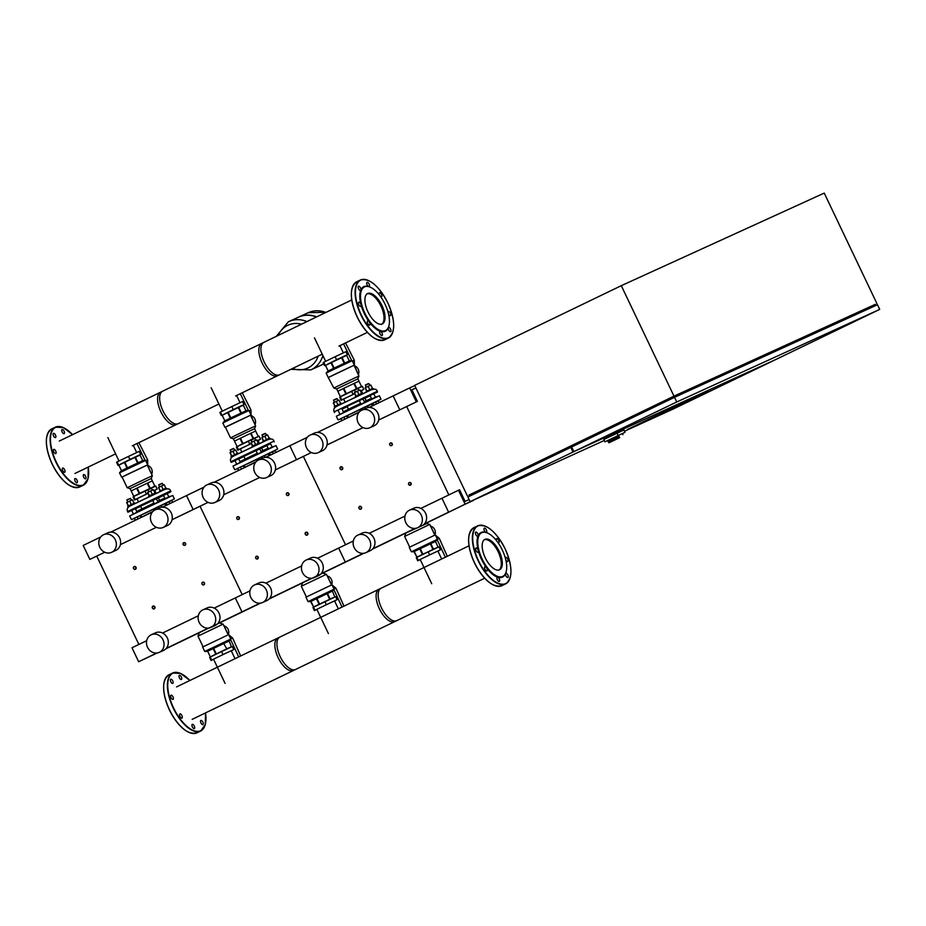 <?xml version="1.0" encoding="UTF-8"?>
<svg xmlns="http://www.w3.org/2000/svg" width="926" height="926" viewBox="0 0 926 926"><rect width="100%" height="100%" fill="white"/><g stroke="black" fill="none" stroke-linecap="round" stroke-linejoin="round"><path stroke-width="1.39" d="M667.715 410.6L672.889 408.1L667.715 410.6M665.053 411.815L664.498 410.646L669.66 408.158L672.334 406.942L672.889 408.1M669.66 408.158L670.216 409.315M775.965 359.427L573.032 452.015L570.81 447.362L571.655 446.98L573.865 451.61L776.798 359.045L879.7 309.388L676.767 401.965L573.865 451.61M571.354 447.119L674.545 397.312L676.767 401.965M570.81 447.362L467.908 497.007L470.13 501.66L573.032 452.015M775.976 359.438L673.063 409.084L624.494 431.25M604.296 440.463L470.13 501.66M699.894 394.534L627.573 429.433L699.894 394.534M674.545 397.312L877.478 304.735L879.7 309.388M708.865 390.772L657.205 415.705L708.865 390.772M664.949 411.607L643.802 421.816L664.949 411.607M678.943 405.125L672.866 408.053L678.943 405.125M664.995 411.688L651.904 417.985L664.984 411.676M659.972 414.304L651.904 417.985L659.972 414.304M469.47 496.255L468.926 495.109L673.491 396.409L674.035 397.555M673.491 396.409L875.359 304.318L875.903 305.464M876.922 303.578L824.233 193.094L621.288 285.671L673.989 396.154L875.359 304.33M468.938 495.121L673.989 396.154M621.288 285.671L414.663 385.366L467.352 495.85M609.47 442.582L619.691 437.651L609.47 442.582M619.691 437.651L619.135 436.482L617.052 437.477L608.451 441.621L609.007 442.79M608.451 441.621L619.17 436.551M604.933 441.818L624.992 432.315L623.893 429.988L603.833 439.491L604.933 441.818L622.411 433.518L622.966 434.676M617.052 437.477L617.607 438.635M624.992 432.315L622.434 433.553M617.052 433.102L618.163 435.428M136.006 567.325A1.551 1.377 -114.5 0 0 133.529 568.529A1.551 1.377 -114.5 0 0 136.006 567.325M133.622 568.471A1.285 1.146 65.5 0 1 135.694 567.476A1.285 1.146 65.5 0 1 133.622 568.471M239.325 517.484A1.551 1.377 -114.5 0 0 236.848 518.676A1.551 1.377 -114.5 0 0 239.325 517.484M236.94 518.629A1.285 1.146 65.5 0 1 239.012 517.634A1.285 1.146 65.5 0 1 236.94 518.629M342.643 467.63A1.551 1.377 -114.5 0 0 340.155 468.834A1.551 1.377 -114.5 0 0 342.643 467.63M340.259 468.776A1.285 1.146 65.5 0 1 342.319 467.78A1.285 1.146 65.5 0 1 340.259 468.776M185.594 543.4A1.551 1.377 -114.5 0 0 183.116 544.592A1.551 1.377 -114.5 0 0 185.594 543.4M183.221 544.546A1.285 1.146 65.5 0 1 185.281 543.55A1.285 1.146 65.5 0 1 183.221 544.546M288.912 493.558A1.551 1.377 -114.5 0 0 286.435 494.75A1.551 1.377 -114.5 0 0 288.912 493.558M286.539 494.704A1.285 1.146 65.5 0 1 288.599 493.697A1.285 1.146 65.5 0 1 286.539 494.704M392.23 443.704A1.551 1.377 -114.5 0 0 389.753 444.897A1.551 1.377 -114.5 0 0 392.23 443.704M389.846 444.85A1.285 1.146 65.5 0 1 391.918 443.855A1.285 1.146 65.5 0 1 389.846 444.85M154.862 606.866A1.551 1.377 -114.5 0 0 152.385 608.069A1.551 1.377 -114.5 0 0 154.862 606.866M152.489 608.012A1.285 1.146 65.5 0 1 154.549 607.016A1.285 1.146 65.5 0 1 152.489 608.012M258.18 557.024A1.551 1.377 -114.5 0 0 255.703 558.216A1.551 1.377 -114.5 0 0 258.18 557.024M255.808 558.17A1.285 1.146 65.5 0 1 257.868 557.174A1.285 1.146 65.5 0 1 255.808 558.17M361.499 507.17A1.551 1.377 -114.5 0 0 359.022 508.374A1.551 1.377 -114.5 0 0 361.499 507.17M359.114 508.316A1.285 1.146 65.5 0 1 361.186 507.321A1.285 1.146 65.5 0 1 359.114 508.316M204.461 582.94A1.551 1.377 -114.5 0 0 201.984 584.132A1.551 1.377 -114.5 0 0 204.461 582.94M202.076 584.086A1.285 1.146 65.5 0 1 204.148 583.091A1.285 1.146 65.5 0 1 202.076 584.086M307.779 533.098A1.551 1.377 -114.5 0 0 305.291 534.29A1.551 1.377 -114.5 0 0 307.779 533.098M305.395 534.244A1.285 1.146 65.5 0 1 307.455 533.237A1.285 1.146 65.5 0 1 305.395 534.244M411.086 483.245A1.551 1.377 -114.5 0 0 408.609 484.437A1.551 1.377 -114.5 0 0 411.086 483.245M408.713 484.391A1.285 1.146 65.5 0 1 410.774 483.395A1.285 1.146 65.5 0 1 408.713 484.391M473.047 500.329L448.612 512.182L441.957 498.234L420.855 508.409M448.821 494.912L406.676 406.549L448.821 494.912M411.908 389.881L415.89 387.948L411.85 389.753L417.394 401.386L399.8 409.848L393.133 395.888L369.08 407.498M473.151 500.561L465.141 504.207L458.486 490.259L459.551 489.761L465.095 501.394L469.123 499.554M458.486 490.259L441.957 498.234L448.612 512.182L424.455 523.838M465.141 504.207L424.085 524.232M409.674 387.913L393.133 395.888L399.8 409.848L378.665 420.034L416.33 401.872L409.674 387.913L414.767 385.586M417.394 401.386L416.33 401.872M325.802 312.479A26.541 23.625 -114.5 0 0 308.265 312.71A26.541 23.625 65.5 0 1 325.802 312.479M323.718 363.733A26.541 23.625 65.5 0 1 320.894 365.295A26.541 23.625 65.5 0 1 320.743 365.365M323.695 363.686A26.541 23.625 65.5 0 1 320.581 365.446L310.858 369.879A26.541 23.625 -114.5 0 0 322.919 355.596A26.541 23.625 65.5 0 1 310.858 369.879A26.541 23.625 65.5 0 1 310.847 369.879L310.858 369.879A26.541 23.625 65.5 0 0 311.24 369.694A26.541 23.625 65.5 0 0 322.908 355.561M306.934 321.577A26.541 23.625 -114.5 0 0 288.831 321.577A26.541 23.625 65.5 0 1 306.934 321.577M306.911 321.588A26.541 23.625 65.5 0 0 288.796 321.588L288.368 321.797A26.541 23.625 65.5 0 1 288.796 321.588A26.541 23.625 -114.5 0 0 288.623 321.669A26.541 23.625 65.5 0 1 288.796 321.588A26.541 23.625 65.5 0 1 288.831 321.577L298.542 317.143A26.541 23.625 65.5 0 1 316.368 317.028M298.704 317.074A26.541 23.625 65.5 0 1 298.866 316.993A26.541 23.625 65.5 0 1 316.68 316.877M278.217 335.432A23.601 21.009 65.5 0 1 287.697 325.339A23.601 21.009 65.5 0 1 301.459 324.216M318.127 356.151A23.601 21.009 65.5 0 1 308.011 367.935A23.601 21.009 65.5 0 1 292.535 368.502M77.008 480.166A2.315 1.053 -115.8 0 1 77.055 482.689A2.315 1.053 -115.8 0 1 75.087 481.045A2.315 1.053 -115.8 0 1 75.041 478.522A2.315 1.053 -115.8 0 1 77.008 480.166M84.602 474.899A2.315 1.053 -115.8 0 1 85.898 477.075A2.315 1.053 -115.8 0 1 85.632 478.777A2.315 1.053 -115.8 0 1 84.66 478.476A2.315 1.053 -115.8 0 1 83.363 476.3A2.315 1.053 -115.8 0 1 83.618 474.598A2.315 1.053 -115.8 0 1 84.602 474.899M62.146 432.002A2.315 1.053 -115.8 0 1 62.1 429.479A2.315 1.053 -115.8 0 1 64.068 431.122A2.315 1.053 -115.8 0 1 64.114 433.657A2.315 1.053 -115.8 0 1 62.146 432.002M54.541 437.269A2.315 1.053 -115.8 0 1 53.257 435.093A2.315 1.053 -115.8 0 1 53.511 433.391A2.315 1.053 -115.8 0 1 54.495 433.692A2.315 1.053 -115.8 0 1 55.791 435.868A2.315 1.053 -115.8 0 1 55.525 437.57A2.315 1.053 -115.8 0 1 54.541 437.269M55.757 453.555A2.315 1.053 -115.8 0 1 53.801 451.911A2.315 1.053 -115.8 0 1 53.743 449.376A2.315 1.053 -115.8 0 1 53.754 449.376A2.315 1.053 -115.8 0 1 55.71 451.02A2.315 1.053 -115.8 0 1 55.768 453.555A2.315 1.053 -115.8 0 1 55.757 453.555M65.052 471.322A2.315 1.053 -115.8 0 1 64.681 472.248A2.315 1.053 -115.8 0 1 63.176 471.369A2.315 1.053 -115.8 0 1 62.285 468.984A2.315 1.053 -115.8 0 1 62.667 468.07A2.315 1.053 -115.8 0 1 64.172 468.938A2.315 1.053 -115.8 0 1 65.052 471.322M170.824 681.768A2.315 1.053 64.2 0 0 172.792 683.423A2.315 1.053 64.2 0 0 172.745 680.888A2.315 1.053 64.2 0 0 170.778 679.244A2.315 1.053 64.2 0 0 170.824 681.768M178.984 676.246A2.315 1.053 64.2 0 0 179.876 678.631A2.315 1.053 64.2 0 0 181.38 679.499A2.315 1.053 64.2 0 0 181.751 678.584A2.315 1.053 64.2 0 0 180.871 676.2A2.315 1.053 64.2 0 0 179.366 675.32A2.315 1.053 64.2 0 0 178.984 676.246M202.852 722.106A2.315 1.053 64.2 0 0 200.884 720.451A2.315 1.053 64.2 0 0 200.93 722.975A2.315 1.053 64.2 0 0 202.898 724.63A2.315 1.053 64.2 0 0 202.852 722.106M194.691 727.628A2.315 1.053 64.2 0 0 193.812 725.243A2.315 1.053 64.2 0 0 192.307 724.363A2.315 1.053 64.2 0 0 191.925 725.289A2.315 1.053 64.2 0 0 192.816 727.674A2.315 1.053 64.2 0 0 194.321 728.542A2.315 1.053 64.2 0 0 194.691 727.628M181.936 718.101A2.315 1.053 64.2 0 0 181.947 718.101A2.315 1.053 64.2 0 0 181.89 715.555A2.315 1.053 64.2 0 0 179.933 713.911A2.315 1.053 64.2 0 0 179.933 713.923A2.315 1.053 64.2 0 0 179.98 716.458A2.315 1.053 64.2 0 0 181.936 718.101M172.051 699.107A2.315 1.053 64.2 0 0 173.023 699.408A2.315 1.053 64.2 0 0 173.289 697.706A2.315 1.053 64.2 0 0 171.993 695.53A2.315 1.053 64.2 0 0 171.009 695.229A2.315 1.053 64.2 0 0 170.754 696.931A2.315 1.053 64.2 0 0 172.051 699.107M367.715 293.507A16.865 7.686 64.2 0 0 367.645 293.542A16.865 7.686 64.2 0 0 368.027 311.993A16.865 7.686 64.2 0 0 382.241 323.961A16.865 7.686 64.2 0 0 382.311 323.926A16.865 7.686 64.2 0 0 381.929 305.476A16.865 7.686 64.2 0 0 367.715 293.507M370.77 287.419A24.736 11.262 64.2 0 0 370.516 287.28A24.736 11.262 64.2 0 0 368.652 286.516A24.736 11.262 64.2 0 0 363.918 286.609A24.736 11.262 64.2 0 0 360.804 290.093A2.315 1.053 64.2 0 0 359.485 286.539A2.315 1.053 64.2 0 0 358.501 286.238A2.315 1.053 64.2 0 0 358.246 287.94A2.315 1.053 64.2 0 0 359.531 290.116A2.315 1.053 64.2 0 0 360.515 290.417A2.315 1.053 64.2 0 0 360.804 290.093A24.736 11.262 64.2 0 0 361.013 304.712A2.315 1.053 64.2 0 0 358.744 302.223A2.315 1.053 64.2 0 0 358.732 302.223A2.315 1.053 64.2 0 0 358.79 304.758A2.315 1.053 64.2 0 0 360.746 306.402L360.746 306.402A2.315 1.053 64.2 0 0 361.013 304.712A24.736 11.262 64.2 0 0 369.161 321.797A2.315 1.053 64.2 0 0 367.657 320.917A2.315 1.053 64.2 0 0 367.275 321.831A2.315 1.053 64.2 0 0 368.154 324.216A2.315 1.053 64.2 0 0 369.671 325.095A2.315 1.053 64.2 0 0 370.041 324.181A2.315 1.053 64.2 0 0 369.161 321.797A24.736 11.262 64.2 0 0 380.482 331.358A2.315 1.053 64.2 0 0 380.03 331.369A2.315 1.053 64.2 0 0 380.077 333.892A2.315 1.053 64.2 0 0 382.044 335.548A2.315 1.053 64.2 0 0 381.998 333.013A2.315 1.053 64.2 0 0 380.482 331.358A24.736 11.262 64.2 0 0 385.216 331.265A24.736 11.262 64.2 0 0 388.33 327.769A24.736 11.262 64.2 0 0 388.989 325.57A24.736 11.262 64.2 0 0 389.047 325.292M385.401 330.594A24.226 11.031 64.2 0 0 389.105 325.026A24.226 11.031 64.2 0 0 371.013 287.535A24.226 11.031 64.2 0 0 364.543 286.875A24.226 11.031 64.2 0 0 364.937 313.312A24.226 11.031 64.2 0 0 385.401 330.594M388.33 327.769A2.315 1.053 64.2 0 0 389.649 331.334A2.315 1.053 64.2 0 0 390.622 331.624A2.315 1.053 64.2 0 0 390.888 329.922A2.315 1.053 64.2 0 0 389.591 327.746A2.315 1.053 64.2 0 0 388.607 327.445A2.315 1.053 64.2 0 0 388.33 327.769M388.607 314.342A2.315 1.053 64.2 0 0 390.378 315.65A2.315 1.053 64.2 0 0 390.39 315.639A2.315 1.053 64.2 0 0 390.344 313.104A2.315 1.053 64.2 0 0 388.388 311.46A2.315 1.053 64.2 0 0 388.376 311.46A2.315 1.053 64.2 0 0 388.017 312.05M380.771 296.852A2.315 1.053 64.2 0 0 381.477 296.945A2.315 1.053 64.2 0 0 381.848 296.031A2.315 1.053 64.2 0 0 380.968 293.646A2.315 1.053 64.2 0 0 379.463 292.766A2.315 1.053 64.2 0 0 379.081 293.692A2.315 1.053 64.2 0 0 379.347 294.931M368.652 286.516A2.315 1.053 64.2 0 0 369.104 286.504A2.315 1.053 64.2 0 0 369.057 283.969A2.315 1.053 64.2 0 0 367.09 282.326A2.315 1.053 64.2 0 0 367.136 284.849A2.315 1.053 64.2 0 0 368.652 286.516M381.767 324.135A16.865 7.686 64.2 0 0 380.864 305.893A16.865 7.686 64.2 0 0 367.147 293.831M132.302 445.811L178.232 423.645A17.999 8.195 -115.8 0 1 178.162 423.68A17.999 8.195 -115.8 0 1 162.988 410.912A17.999 8.195 -115.8 0 1 162.594 391.223A17.999 8.195 -115.8 0 1 162.663 391.189M160.592 392.184A17.999 8.195 64.2 0 0 160.522 392.219A17.999 8.195 64.2 0 0 160.927 411.908A17.999 8.195 64.2 0 0 176.09 424.675A17.999 8.195 64.2 0 0 176.171 424.64L218.918 404.014M235.609 395.958L279.478 374.798A17.999 8.195 -115.8 0 1 279.409 374.833A17.999 8.195 -115.8 0 1 264.234 362.066A17.999 8.195 -115.8 0 1 263.841 342.365A17.999 8.195 -115.8 0 1 263.91 342.331M261.85 343.338A17.999 8.195 64.2 0 0 261.769 343.361A17.999 8.195 64.2 0 0 262.174 363.061A17.999 8.195 64.2 0 0 277.349 375.829A17.999 8.195 64.2 0 0 277.418 375.794L322.236 354.172M154.434 494.276L151.308 495.746M149.618 496.544L155.973 493.535L155.637 492.829L148.669 496.162L148.993 496.845M147.952 489.947L151.459 488.257L152.362 490.143M148.646 491.926L147.859 489.692L150.938 488.222M155.279 508.443L140.52 515.365L155.174 508.224L155.811 509.555M155.174 508.2L155.973 509.485M155.325 508.096L158.184 506.719L158.867 508.166M158.184 506.719L160.892 505.446L161.749 507.24M155.012 493.107L153.369 489.669L150.66 490.954L147.651 492.435L149.271 495.85M152.304 494.391L150.66 490.954M149.433 495.769L147.801 492.331M134.964 503.582L134.664 502.957L127.684 506.279L128.019 506.985L129.432 506.337M126.966 500.063L130.485 498.385L131.376 500.272M127.661 502.042L126.885 499.808L130.485 498.385M135.323 520.285L134.339 518.224L135.161 520.354M134.339 518.224L137.198 516.847L138.182 518.896M137.198 516.847L139.919 515.562L140.879 517.599M134.027 503.235L132.395 499.797L129.675 501.07L126.665 502.563L128.297 505.966M131.318 504.508L129.675 501.07M128.459 505.897L126.816 502.448M131.515 505.272L128.019 506.985M130.693 505.689L129.64 506.209C127.313 507.645 126.619 509.427 127.568 511.534L168.196 492.053L170.592 491.011L170.928 491.706L167.224 493.604L127.904 512.228L170.928 491.706M166.148 488.928L166.819 488.581L166.101 488.048L159.515 491.208L159.77 491.752M166.819 488.581L165.904 488.997M158.797 484.993L162.305 483.314L163.208 485.201M159.492 486.972L158.705 484.738L162.305 483.314M167.039 504.983L166.171 503.154L166.877 505.052M166.171 503.154L169.03 501.765L169.898 503.594M169.03 501.765L171.738 500.491L172.595 502.297M165.858 488.164L164.215 484.726L161.506 486L158.496 487.493L160.117 490.896M163.15 489.437L161.506 486M160.279 490.815L158.647 487.377M165.534 505.7L162.073 507.205M152.732 511.627L143.484 516.222M157.686 501.313L164.701 498.107L165.731 498.466M136.423 512.448L136.793 511.418L153.959 503.084M160.927 505.515L165.407 503.501L161.008 505.677M163.52 495.422L158.346 497.922L163.508 495.41M140.648 506.36L135.451 508.791L140.648 506.36M170.592 491.011C170.037 488.534 167.664 488.21 163.497 490.028L130.774 505.642M163.427 490.051L154.399 494.287M130.867 505.596L151.146 495.815M138.506 501.869L137.013 498.744L148.091 493.373M154.746 490.375L157.2 489.055L153.832 490.641L154.711 490.305L156.205 493.419M153.241 487.215L135.543 495.653M148.079 493.338L146.458 494.102L145.012 491.081L133.68 496.556L133.089 496.973L134.536 499.994L137.048 498.813M146.458 494.102L135.127 499.577L133.68 496.556M135.127 499.577L134.536 499.994M157.2 489.055L155.753 486.034L151.216 488.176M147.836 489.75L145.012 491.081M138.287 455.858L120.577 464.296M138.217 455.719L140.671 454.4L139.224 451.379L128.482 456.425L129.929 459.446L120.519 464.157M128.482 456.425L117.151 461.889L118.597 464.921M117.151 461.889L116.56 462.317L117.996 465.338M140.671 454.4L129.929 459.446M147.639 465.396L151.667 474.367A6.181 5.51 65.5 0 0 147.616 465.396L147.431 465.489M145.764 460.789L147.674 459.921L138.912 442.616M145.139 460.407L136.944 443.566M147.674 459.921L147.755 465.431M135.474 495.514L133.726 496.313L131.179 490.965L133.761 496.29L139.201 493.604L136.654 488.257L131.203 490.942L130.068 488.639L151.239 478.545L152.339 480.872L147.709 482.99L150.255 488.338L154.897 486.219L152.339 480.872L147.709 482.99M139.201 493.604L149.78 488.558L147.234 483.21L137.152 488.014L139.71 493.361M130.068 488.639L127.198 487.724L146.273 478.51L152.327 475.744L151.239 478.545M122.116 477.052L147.234 465.072M119.523 472.827L121.179 470.894L127.082 467.977L143.032 460.465L145.579 460.396L119.523 472.827L121.63 477.249M127.198 487.724L122.093 477.029L128.888 473.661L147.222 465.037L152.327 475.744M142.673 460.616L140.023 455.06L124.836 462.201L118.864 465.141L121.514 470.709L118.887 465.13M124.339 462.444L127.001 468.024M127.499 467.78L124.836 462.201M138.055 462.745L135.393 457.166M134.918 457.398L137.58 462.977M136.654 488.257L131.203 490.942M147.234 483.21L137.152 488.014M154.897 486.219L153.172 487.076M257.752 444.422L254.627 445.892M252.937 446.691L259.292 443.681L258.574 443.149L251.976 446.309L252.3 446.992M251.259 440.093L254.777 438.415L255.68 440.301M251.953 442.072L251.177 439.838L254.777 438.415M243.851 465.512L258.493 458.37L259.13 459.701M258.481 458.358L259.292 459.632M258.632 458.254L261.502 456.865L262.185 458.312M261.502 456.865L264.211 455.592L265.067 457.398M258.331 443.265L256.687 439.827L253.979 441.1L250.969 442.593L252.59 445.996M255.622 444.538L253.979 441.1M252.752 445.915L251.108 442.478M238.271 453.74L237.97 453.103L231.002 456.437L231.326 457.131L232.75 456.495M230.285 450.221L233.792 448.531L234.695 450.418M230.979 452.201L230.192 449.967L233.271 448.497M238.63 470.431L237.658 468.371L238.468 470.512M237.658 468.371L240.517 466.993L241.501 469.054M240.517 466.993L243.225 465.72L244.198 467.746M237.345 453.381L235.713 449.943L232.993 451.228L229.984 452.71L231.604 456.124M234.637 454.666L232.993 451.228M231.766 456.043L230.134 452.606M234.834 455.43L231.326 457.131M234 455.835L233.005 456.449M269.466 439.074L269.802 438.033L262.822 441.366L263.088 441.899M270.137 438.739L269.223 439.144M262.116 435.151L265.623 433.461L266.526 435.347M262.799 437.13L262.023 434.896L265.102 433.426M270.357 455.129L269.478 453.3L270.195 455.21M269.478 453.3L272.348 451.923L273.216 453.752M272.348 451.923L275.057 450.649L275.913 452.444M269.177 438.311L267.533 434.873L264.824 436.158L261.815 437.639L263.435 441.054M266.468 439.595L264.824 436.158M263.597 440.973L261.965 437.535M268.853 455.858L265.392 457.363M256.039 461.785L246.802 466.38M261.005 451.471L268.019 448.253L269.049 448.624M239.741 462.595L240.1 461.565L257.278 453.231M264.246 455.661L268.725 453.647L264.327 455.835M270.531 443.751L231.211 462.387L270.531 443.762M266.827 445.568L261.664 448.068L266.827 445.568M238.769 458.96L243.966 456.518L238.758 458.949M232.982 456.356C230.632 457.803 229.937 459.574 230.887 461.68L273.911 441.158C273.344 438.692 270.982 438.357 266.804 440.186L234.093 455.8M266.746 440.209L257.717 444.445M234.185 455.754L254.465 445.962M241.813 452.015L240.332 448.902L251.409 443.519L238.445 449.723L236.998 446.702L236.408 447.119L237.843 450.152L240.366 448.96M257.173 440.822L258.03 440.452L259.523 443.577M256.56 437.373L238.85 445.811M249.777 444.26L248.33 441.239L236.998 446.702M238.445 449.723L237.843 450.152M258.065 440.521L260.519 439.213L259.072 436.181L254.523 438.322M251.154 439.908L248.33 441.239M260.519 439.213L257.15 440.788M241.593 406.005L223.895 414.443M241.536 405.866L243.978 404.558L242.543 401.525L231.801 406.583L233.248 409.605L223.826 414.304M231.801 406.583L220.469 412.047L221.904 415.068M220.469 412.047L219.879 412.464L221.314 415.485M243.978 404.558L233.248 409.605M250.958 415.554L254.986 424.525A6.181 5.51 65.5 0 0 250.934 415.554L250.749 415.635M249.082 410.947L250.992 410.068L242.23 392.763M248.457 410.565L240.262 393.712M250.992 410.068L251.073 415.589M238.792 445.672L242.519 443.762L239.961 438.415L234.486 441.123L237.068 446.448L233.387 438.797L239.105 435.961L254.546 428.703L255.657 431.018L251.027 433.136L253.574 438.496L256.49 437.234M242.519 443.762L253.099 438.716L250.552 433.368L240.471 438.172L243.017 443.519M233.387 438.797L230.516 437.882L237.311 434.514L255.634 425.891L254.546 428.703M225.435 427.21L250.552 415.23M251.004 414.975L248.886 410.554L229.891 419.49L222.842 422.974L224.949 427.395M222.842 422.974L224.497 421.052L230.4 418.124L246.351 410.623L248.886 410.554M230.516 437.882L225.412 427.175L232.206 423.819L250.541 415.195L255.634 425.891M245.992 410.762L243.341 405.206L228.155 412.348L222.182 415.299L224.833 420.855L222.205 415.276M227.646 412.591L230.308 418.17M230.817 417.927L228.155 412.348M241.373 412.903L238.711 407.324M238.237 407.544L240.899 413.123M239.961 438.415L234.521 441.1M250.552 433.368L240.471 438.172M258.204 436.377L255.657 431.03L251.027 433.136M360.99 394.626L357.945 396.05M356.255 396.837L362.61 393.839L362.274 393.133L355.295 396.467L355.619 397.15M354.577 390.251L358.096 388.561L358.999 390.448M355.271 392.23L354.496 389.996L358.096 388.561M362.61 409.79L361.95 408.401L362.448 409.859M361.95 408.401L364.809 407.023L365.504 408.47M364.809 407.023L367.529 405.75L368.386 407.544M361.649 393.411L360.006 389.973L357.297 391.247L354.276 392.74L355.908 396.154M358.929 394.696L357.297 391.247M356.07 396.073L354.426 392.636M341.59 403.886L341.289 403.261L334.309 406.583L334.645 407.29L336.057 406.641M333.603 400.368L337.11 398.689L338.013 400.576M334.286 402.347L333.51 400.113L336.589 398.643M341.949 420.589L340.965 418.529L341.787 420.659M340.965 418.529L343.835 417.151L344.819 419.2M343.835 417.151L346.544 415.867L347.516 417.904M340.664 403.539L339.02 400.101L336.312 401.375L333.302 402.868L334.923 406.271M337.955 404.812L336.312 401.375M335.085 406.201L333.453 402.752M338.152 405.576L334.645 407.29M337.319 405.993L336.323 406.607M372.784 389.233L373.456 388.885L372.727 388.353L366.14 391.513L366.395 392.057M373.456 388.885L372.541 389.302M365.423 385.297L368.942 383.619L369.844 385.505M366.117 387.276L365.342 385.042L368.409 383.572M373.664 405.287L372.796 403.458L373.502 405.356M372.796 403.458L375.655 402.069L376.535 403.898M375.655 402.069L378.375 400.796L379.232 402.602M372.495 388.469L370.851 385.031L368.143 386.304L365.122 387.797L366.754 391.2M369.775 389.742L368.143 386.304M366.916 391.119L365.272 387.681M372.171 406.005L368.71 407.509M359.357 411.931L350.109 416.526M364.323 401.618L371.338 398.411L372.368 398.77M343.06 412.753L343.419 411.723L360.596 403.389M347.169 415.67L361.811 408.528M367.564 405.82L372.044 403.805M346.162 406.78L377.565 392.011L346.162 406.78M370.145 395.726L364.983 398.226L370.145 395.715M347.273 406.664L342.076 409.095L347.273 406.664M336.3 406.514C333.95 407.949 333.244 409.732 334.193 411.839L377.229 391.316C376.662 388.839 374.301 388.515 370.122 390.332L337.411 405.947M370.064 390.355L361.036 394.592M337.504 405.901L357.783 396.12M345.132 402.173L343.65 399.048L354.727 393.677L341.752 399.882L340.317 396.86L339.726 397.277L341.162 400.298L343.673 399.118M360.48 390.98L361.348 390.61L362.83 393.724M361.522 386.524L340.363 396.617L336.694 388.943L357.864 378.85L358.975 381.176L354.345 383.295L356.892 388.642L361.522 386.524L358.975 381.176L354.345 383.295M353.084 394.407L351.649 391.385L340.317 396.86M341.752 399.882L341.162 400.298M361.383 390.679L363.825 389.36L362.39 386.339L357.841 388.48M354.473 390.054L351.649 391.385M363.825 389.36L360.469 390.946M344.819 355.954L327.121 364.393M344.854 356.024L347.296 354.704L345.861 351.683L335.119 356.73L336.555 359.751L327.144 364.462M335.119 356.73L323.787 362.193L325.223 365.226M323.787 362.193L323.186 362.622L324.632 365.643M347.296 354.704L336.555 359.751M354.264 365.701L358.304 374.671A6.181 5.51 65.5 0 0 354.253 365.701L354.068 365.793M352.389 361.094L354.299 360.226L345.548 342.921M351.776 360.712L343.581 343.87M354.299 360.226L354.38 365.735M340.363 396.617L345.838 393.909L343.28 388.561L337.84 391.247L340.386 396.594M345.838 393.909L356.417 388.862L353.859 383.514L343.789 388.318L346.336 393.666M336.705 388.943L333.835 388.029L352.899 378.815L358.952 376.049L357.864 378.85M333.835 388.029L328.267 377.553L335.305 374.069L354.322 365.122L358.952 376.049M354.322 365.122L352.204 360.7L333.198 369.648L326.16 373.132L328.267 377.553M326.16 373.132L327.804 371.199L333.719 368.282L349.669 360.77L352.204 360.7M328.73 377.333L353.848 365.342M349.31 360.92L346.66 355.364L331.473 362.506L325.501 365.446L328.151 371.013M328.174 371.002L325.524 365.434M330.964 362.749L333.626 368.328M334.136 368.085L331.473 362.506M344.692 363.05L342.03 357.471M341.544 357.702L344.206 363.281M343.28 388.561L337.84 391.247M353.859 383.514L343.789 388.318M212.089 656.14L231.442 646.718L226.812 648.825L223.675 643.466L226.812 648.825M213.593 659.3L211.082 660.481L211.672 660.064L210.237 657.043L221.569 651.568L232.31 646.522L233.746 649.543L231.303 650.862M211.672 660.064L223.004 654.601L221.569 651.568M223.004 654.601L233.746 649.543M211.082 660.481L209.635 657.46L210.237 657.043M228.757 634.796L232.657 638.083L240.679 655.978M230.505 639.368L238.711 656.928M232.657 638.083L230.748 638.952M228.328 634.599L223.907 625.814A6.181 5.51 65.5 0 1 228.328 634.599L228.132 634.692M219.994 622.7L198.87 632.886M220.238 623.221L223.108 624.136L197.979 636.116L199.067 633.315M228.676 634.611L202.62 647.043L204.727 651.464L230.782 639.033L228.676 634.611M231.442 646.718L229.127 640.966L207.632 651.244M212.019 656.013L226.338 649.057M228.78 641.128L224.15 643.246M223.675 643.466L213.084 648.513L215.746 654.092M216.256 653.849L213.593 648.269M210.306 656.789L207.644 651.198L210.283 656.8M213.084 648.513L207.644 651.198M315.407 606.298L333.105 597.86M316.912 609.458L314.4 610.639L314.99 610.211L313.544 607.19L324.876 601.726L335.617 596.68L337.064 599.701L334.61 601.02M314.99 610.211L326.322 604.747L324.876 601.726M326.322 604.747L337.064 599.701M314.4 610.639L312.953 607.606L313.544 607.19M332.075 584.954L335.964 588.241L343.986 606.125M333.811 589.515L342.03 607.074M335.964 588.241L334.055 589.11M331.658 584.746L327.214 575.96A6.181 5.51 65.5 0 1 331.647 584.757L331.45 584.838M323.313 572.847L302.189 583.044M323.556 573.368L326.415 574.294L301.297 586.274L302.385 583.461M331.983 584.769L305.939 597.189L308.045 601.611L334.101 589.191L331.983 584.769M334.761 596.865L332.446 591.112L310.58 601.541L313.59 606.958L333.047 597.721M315.338 606.16L313.59 606.958M332.098 591.286L326.982 593.624L329.644 599.203M330.131 598.983L327.468 593.392M326.982 593.624L316.403 598.671L319.065 604.25M319.574 604.007L316.912 598.428M313.625 606.935L310.962 601.356L316.403 598.671M435.417 541.455L413.899 551.699L416.908 557.105L436.459 548.076M420.23 559.605L417.707 560.786L418.309 560.369L416.862 557.348L428.194 551.873L438.936 546.826L440.382 549.847L437.929 551.167M418.309 560.369L429.641 554.905L428.194 551.873M429.641 554.905L440.382 549.847M417.707 560.786L416.272 557.765L416.862 557.348M435.394 535.101L439.283 538.388L447.304 556.283M437.13 539.673L445.348 557.221M439.283 538.388L437.373 539.256M434.965 534.892L430.532 526.118A6.181 5.51 65.5 0 1 434.954 534.904L434.769 534.996M426.62 523.005L426.874 523.526L405.507 533.191M426.874 523.526L429.733 524.44L404.616 536.42L405.704 533.619M435.301 534.915L409.257 547.347L411.364 551.769L437.408 539.337L435.301 534.915M438.079 547.023L435.417 541.432L419.721 548.817L414.281 551.502L416.943 557.093L436.354 547.868M433.437 549.13L430.775 543.55M430.301 543.77L432.963 549.361M422.881 554.153L420.219 548.574M419.721 548.817L422.383 554.396M484.981 539.36A16.865 7.686 -115.8 0 1 499.195 551.317A16.865 7.686 -115.8 0 1 499.577 569.779A16.865 7.686 -115.8 0 1 499.508 569.814A16.865 7.686 -115.8 0 1 485.282 557.846A16.865 7.686 -115.8 0 1 484.911 539.395A16.865 7.686 -115.8 0 1 484.981 539.36M484.414 539.684A16.865 7.686 -115.8 0 1 498.13 551.746A16.865 7.686 -115.8 0 1 499.033 569.988M506.314 571.145A24.736 11.262 -115.8 0 1 506.256 571.423A24.736 11.262 -115.8 0 1 505.596 573.622A2.315 1.053 -115.8 0 1 505.874 573.298A2.315 1.053 -115.8 0 1 507.842 574.953A2.315 1.053 -115.8 0 1 507.888 577.477A2.315 1.053 -115.8 0 1 505.92 575.833A2.315 1.053 -115.8 0 1 505.596 573.622A24.736 11.262 -115.8 0 1 502.482 577.118A24.736 11.262 -115.8 0 1 497.748 577.199A24.736 11.262 -115.8 0 1 486.428 567.65A24.736 11.262 -115.8 0 1 478.279 550.565A24.736 11.262 -115.8 0 1 478.071 535.946A24.736 11.262 -115.8 0 1 481.173 532.462A24.736 11.262 -115.8 0 1 485.918 532.369A2.315 1.053 -115.8 0 1 483.974 529.093A2.315 1.053 -115.8 0 1 484.356 528.179A2.315 1.053 -115.8 0 1 485.861 529.047A2.315 1.053 -115.8 0 1 486.74 531.431A2.315 1.053 -115.8 0 1 486.37 532.357A2.315 1.053 -115.8 0 1 485.918 532.369A24.736 11.262 -115.8 0 1 487.782 533.133A24.736 11.262 -115.8 0 1 488.037 533.26M502.668 576.447A24.226 11.031 -115.8 0 1 482.203 559.165A24.226 11.031 -115.8 0 1 481.809 532.716A24.226 11.031 -115.8 0 1 488.28 533.388A24.226 11.031 -115.8 0 1 506.372 570.879A24.226 11.031 -115.8 0 1 502.668 576.447M475.814 534.615A2.315 1.053 -115.8 0 1 475.767 532.091A2.315 1.053 -115.8 0 1 477.735 533.746A2.315 1.053 -115.8 0 1 478.071 535.946A2.315 1.053 -115.8 0 1 477.781 536.27A2.315 1.053 -115.8 0 1 475.814 534.615M496.614 540.784A2.315 1.053 -115.8 0 1 496.73 538.619A2.315 1.053 -115.8 0 1 498.686 540.263A2.315 1.053 -115.8 0 1 498.744 542.798A2.315 1.053 -115.8 0 1 498.732 542.81A2.315 1.053 -115.8 0 1 498.038 542.705M505.283 557.903A2.315 1.053 -115.8 0 1 505.642 557.313A2.315 1.053 -115.8 0 1 506.626 557.614A2.315 1.053 -115.8 0 1 507.911 559.79A2.315 1.053 -115.8 0 1 507.656 561.492A2.315 1.053 -115.8 0 1 506.672 561.191A2.315 1.053 -115.8 0 1 505.874 560.184M499.681 580.475A2.315 1.053 -115.8 0 1 499.311 581.401A2.315 1.053 -115.8 0 1 497.794 580.521A2.315 1.053 -115.8 0 1 496.915 578.137A2.315 1.053 -115.8 0 1 497.297 577.222A2.315 1.053 -115.8 0 1 497.748 577.199A2.315 1.053 -115.8 0 1 499.681 580.475M486.926 570.948A2.315 1.053 -115.8 0 1 484.969 569.305A2.315 1.053 -115.8 0 1 484.911 566.77A2.315 1.053 -115.8 0 1 484.923 566.77A2.315 1.053 -115.8 0 1 486.428 567.65A2.315 1.053 -115.8 0 1 486.937 570.948A2.315 1.053 -115.8 0 1 486.926 570.948M477.04 551.954A2.315 1.053 -115.8 0 1 475.744 549.778A2.315 1.053 -115.8 0 1 475.999 548.076A2.315 1.053 -115.8 0 1 476.983 548.377A2.315 1.053 -115.8 0 1 478.279 550.565A2.315 1.053 -115.8 0 1 478.013 552.255A2.315 1.053 -115.8 0 1 477.04 551.954M279.93 637.042A17.999 8.195 64.2 0 0 279.849 637.076A17.999 8.195 64.2 0 0 280.254 656.765A17.999 8.195 64.2 0 0 295.429 669.533A17.999 8.195 64.2 0 0 295.498 669.498L192.18 719.34M381.176 588.184A17.999 8.195 64.2 0 0 381.107 588.218A17.999 8.195 64.2 0 0 381.5 607.919A17.999 8.195 64.2 0 0 396.675 620.675A17.999 8.195 64.2 0 0 396.745 620.652L293.438 670.493A17.999 8.195 -115.8 0 1 293.357 670.528A17.999 8.195 -115.8 0 1 278.182 657.761A17.999 8.195 -115.8 0 1 277.788 638.072A17.999 8.195 -115.8 0 1 277.858 638.037M484.645 578.229L394.684 621.647A17.999 8.195 -115.8 0 1 394.603 621.682A17.999 8.195 -115.8 0 1 379.44 608.914A17.999 8.195 -115.8 0 1 379.035 589.214A17.999 8.195 -115.8 0 1 379.116 589.179M202.91 609.84L207.181 607.896A9.665 8.6 65.5 0 1 218.941 612.954A9.665 8.6 65.5 0 1 215.202 625.478L210.931 627.434A9.665 8.6 65.5 0 1 199.171 622.376A9.665 8.6 65.5 0 1 202.91 609.84A9.665 8.6 65.5 0 1 214.67 614.899A9.665 8.6 65.5 0 1 210.931 627.434M151.251 634.773L155.533 632.817A9.665 8.6 65.5 0 1 167.293 637.875A9.665 8.6 65.5 0 1 163.555 650.411L159.272 652.355A9.665 8.6 65.5 0 1 147.523 647.297A9.665 8.6 65.5 0 1 151.251 634.773A9.665 8.6 65.5 0 1 163.011 639.82A9.665 8.6 65.5 0 1 159.272 652.355M155.209 509.832L159.48 507.876A9.665 8.6 65.5 0 1 171.241 512.935A9.665 8.6 65.5 0 1 167.502 525.47L163.231 527.415A9.665 8.6 65.5 0 1 151.47 522.357A9.665 8.6 65.5 0 1 155.209 509.832A9.665 8.6 65.5 0 1 166.969 514.879A9.665 8.6 65.5 0 1 163.231 527.415M103.55 534.753L107.821 532.809A9.665 8.6 65.5 0 1 119.581 537.856A9.665 8.6 65.5 0 1 115.843 550.391L111.571 552.336A9.665 8.6 65.5 0 1 99.811 547.289A9.665 8.6 65.5 0 1 103.55 534.753A9.665 8.6 65.5 0 1 115.31 539.812A9.665 8.6 65.5 0 1 111.571 552.336M260.6 603.104L217.46 623.927M208.94 628.025L165.8 648.848M157.281 652.957L138.657 661.731L132.001 647.772L146.678 640.688M204.021 487.134L186.508 495.584L193.164 509.543L194.228 509.057L193.164 509.543L186.508 495.584L162.455 507.193M152.362 512.055L110.796 532.114M100.703 536.987L83.19 545.437L89.845 559.385L104.742 552.232M208.026 502.367L172.039 519.729M156.367 527.299L120.38 544.662L156.39 527.311M104.707 552.22L89.845 559.385M208.049 502.378L172.028 519.764M96.732 556.098L138.877 644.461M242.195 594.608L200.051 506.244L242.195 594.608M249.997 590.846L235.32 597.93L241.975 611.878L249.985 608.232L241.975 611.878L235.32 597.93L214.23 608.104M198.338 615.767L162.571 633.025M260.021 603.173L217.818 623.534M208.362 628.106L166.159 648.455M156.702 653.027L138.657 661.731M306.228 559.999L310.499 558.054A9.665 8.6 65.5 0 1 322.26 563.101A9.665 8.6 65.5 0 1 318.521 575.636L314.25 577.581A9.665 8.6 65.5 0 1 302.489 572.534A9.665 8.6 65.5 0 1 306.228 559.999A9.665 8.6 65.5 0 1 317.988 565.057A9.665 8.6 65.5 0 1 314.25 577.581M254.569 584.919L258.84 582.975A9.665 8.6 65.5 0 1 270.6 588.022A9.665 8.6 65.5 0 1 266.862 600.557L262.59 602.502A9.665 8.6 65.5 0 1 250.83 597.455A9.665 8.6 65.5 0 1 254.569 584.919A9.665 8.6 65.5 0 1 266.329 589.978A9.665 8.6 65.5 0 1 262.59 602.502M258.528 459.979L262.799 458.034A9.665 8.6 65.5 0 1 274.559 463.093A9.665 8.6 65.5 0 1 270.82 475.617L266.549 477.573A9.665 8.6 65.5 0 1 254.789 472.515A9.665 8.6 65.5 0 1 258.528 459.979A9.665 8.6 65.5 0 1 270.288 465.037A9.665 8.6 65.5 0 1 266.549 477.573M206.868 484.911L211.14 482.955A9.665 8.6 65.5 0 1 222.9 488.014A9.665 8.6 65.5 0 1 219.161 500.538L214.89 502.494A9.665 8.6 65.5 0 1 203.13 497.436A9.665 8.6 65.5 0 1 206.868 484.911A9.665 8.6 65.5 0 1 218.629 489.958A9.665 8.6 65.5 0 1 214.89 502.494M363.918 553.262L320.766 574.074M312.259 578.183L269.119 598.995M307.328 437.292L289.826 445.742L296.482 459.69L297.547 459.203L296.482 459.69L289.826 445.742L265.774 457.34M255.68 462.213L214.114 482.261M275.346 469.922L311.368 452.536L275.346 469.887M259.685 477.446L223.687 494.808L259.708 477.457M345.514 544.766L303.358 456.402L345.514 544.766M353.315 540.992L338.638 548.076L345.294 562.036L353.304 558.378L345.294 562.036L338.638 548.076L317.549 558.251M301.656 565.925L265.889 583.183M363.339 553.331L321.137 573.692M311.68 578.252L269.478 598.613M409.547 510.145L413.818 508.2A9.665 8.6 65.5 0 1 425.578 513.259A9.665 8.6 65.5 0 1 421.839 525.783L417.568 527.739A9.665 8.6 65.5 0 1 405.808 522.681A9.665 8.6 65.5 0 1 409.547 510.145A9.665 8.6 65.5 0 1 421.307 515.203A9.665 8.6 65.5 0 1 417.568 527.739M357.887 535.078L362.159 533.121A9.665 8.6 65.5 0 1 373.919 538.18A9.665 8.6 65.5 0 1 370.18 550.715L365.909 552.66A9.665 8.6 65.5 0 1 354.149 547.602A9.665 8.6 65.5 0 1 357.887 535.078A9.665 8.6 65.5 0 1 369.648 540.124A9.665 8.6 65.5 0 1 365.909 552.66M361.846 410.137L366.117 408.181A9.665 8.6 65.5 0 1 377.877 413.239A9.665 8.6 65.5 0 1 374.139 425.775L369.868 427.719A9.665 8.6 65.5 0 1 358.107 422.661A9.665 8.6 65.5 0 1 361.846 410.137A9.665 8.6 65.5 0 1 373.595 415.184A9.665 8.6 65.5 0 1 369.868 427.719M310.187 435.058L314.458 433.113A9.665 8.6 65.5 0 1 326.218 438.16A9.665 8.6 65.5 0 1 322.48 450.696L318.208 452.64A9.665 8.6 65.5 0 1 306.448 447.594A9.665 8.6 65.5 0 1 310.187 435.058A9.665 8.6 65.5 0 1 321.947 440.116A9.665 8.6 65.5 0 1 318.208 452.64M415.577 528.329L372.426 549.153M358.987 412.359L317.433 432.419M362.992 427.604L327.005 444.966M363.027 427.615L327.005 444.989M404.975 516.071L369.208 533.33M414.987 528.41L372.796 548.759M325.825 312.456A26.541 23.625 -114.5 0 0 308.289 312.699A26.541 23.625 -114.5 0 0 308.277 312.699L298.866 316.993M72.587 434.641A31.959 14.55 64.2 0 0 52.481 430.37A31.959 14.55 64.2 0 0 56.336 462.12A31.959 14.55 64.2 0 0 83.328 484.923A31.959 14.55 64.2 0 0 88.225 467.074M64.23 428.055A32.213 14.677 64.2 0 0 55.502 427.106A32.213 14.677 64.2 0 0 55.375 427.175A32.213 14.677 64.2 0 0 56.011 462.271A32.213 14.677 64.2 0 0 83.236 485.259A32.213 14.677 64.2 0 0 83.363 485.201A32.213 14.677 64.2 0 0 88.178 477.712M51.787 428.9A32.213 14.677 64.2 0 0 51.648 428.97A32.213 14.677 64.2 0 0 52.296 464.065A32.213 14.677 64.2 0 0 79.52 487.053A32.213 14.677 64.2 0 0 79.648 486.995A32.213 14.677 64.2 0 0 79.775 486.926M46.832 436.447A31.959 14.55 64.2 0 0 52.203 464.123A31.959 14.55 64.2 0 0 70.793 486.104M205.445 723.565A32.213 14.677 -115.8 0 1 200.629 731.054L205.294 724.572L205.526 712.904A31.959 14.55 -115.8 0 1 196.162 731.285A31.959 14.55 -115.8 0 1 173.59 707.973A31.959 14.55 -115.8 0 1 173.081 673.098A31.959 14.55 -115.8 0 1 189.853 680.494M197.041 732.779A32.213 14.677 -115.8 0 1 196.914 732.848L200.629 731.054A32.213 14.677 -115.8 0 1 200.502 731.112A32.213 14.677 -115.8 0 1 173.278 708.124A32.213 14.677 -115.8 0 1 172.63 673.028A32.213 14.677 -115.8 0 1 172.768 672.959A32.213 14.677 -115.8 0 1 181.496 673.908M189.888 680.483L180.605 673.41L172.63 673.028L168.914 674.822C161.656 680.46 161.83 692.185 169.435 709.987C178.66 727.373 187.816 734.989 196.914 732.848A32.213 14.677 -115.8 0 1 196.787 732.906A32.213 14.677 -115.8 0 1 169.562 709.918A32.213 14.677 -115.8 0 1 168.914 674.822A32.213 14.677 -115.8 0 1 169.041 674.753M188.059 731.957A31.959 14.55 -115.8 0 1 169.458 709.976A31.959 14.55 -115.8 0 1 164.099 682.3M351.822 289.294A31.959 14.55 64.2 0 0 357.181 316.97A31.959 14.55 64.2 0 0 375.782 338.951M356.765 281.759A32.213 14.677 64.2 0 0 356.637 281.817A32.213 14.677 64.2 0 0 357.286 316.923A32.213 14.677 64.2 0 0 384.51 339.9A32.213 14.677 64.2 0 0 384.637 339.842A32.213 14.677 64.2 0 0 384.765 339.773M369.219 280.902A32.213 14.677 64.2 0 0 360.492 279.965A32.213 14.677 64.2 0 0 360.353 280.022A32.213 14.677 64.2 0 0 361.001 315.118A32.213 14.677 64.2 0 0 388.225 338.106A32.213 14.677 64.2 0 0 388.353 338.048A32.213 14.677 64.2 0 0 393.168 330.559M388.318 337.77A31.959 14.55 64.2 0 0 387.809 302.895A31.959 14.55 64.2 0 0 360.804 280.092A31.959 14.55 64.2 0 0 361.314 314.979A31.959 14.55 64.2 0 0 388.318 337.77M174.366 498.917L131.793 519.532L174.366 498.917L172.711 495.433L141.308 510.203L129.675 515.956L131.342 519.44M165.071 503.825L166.055 503.35L165.071 503.825M133.136 514.138L169.99 496.336M140.011 515.77L140.995 515.307L140.011 515.77M277.684 449.064L235.111 469.679L277.684 449.064L276.017 445.58L244.626 460.349L232.993 466.102L234.648 469.598M268.39 453.971L269.373 453.497L268.39 453.971M236.454 464.285L273.297 446.482M243.33 465.928L244.314 465.454L243.33 465.928M381.003 399.222L338.43 419.837L381.003 399.222L379.336 395.738L347.945 410.496L336.3 416.26L337.967 419.744M371.708 404.13L372.692 403.655L371.708 404.13M339.773 414.443L376.616 396.641M346.648 416.075L347.632 415.612L346.648 416.075M493.049 584.804A31.959 14.55 -115.8 0 1 474.448 562.823A31.959 14.55 -115.8 0 1 469.088 535.147M502.031 585.626A32.213 14.677 -115.8 0 1 501.904 585.695A32.213 14.677 -115.8 0 1 501.765 585.753A32.213 14.677 -115.8 0 1 474.552 562.765A32.213 14.677 -115.8 0 1 473.904 527.67A32.213 14.677 -115.8 0 1 474.031 527.6M510.434 576.412A32.213 14.677 -115.8 0 1 505.619 583.901A32.213 14.677 -115.8 0 1 505.492 583.959A32.213 14.677 -115.8 0 1 478.267 560.971A32.213 14.677 -115.8 0 1 477.619 525.875A32.213 14.677 -115.8 0 1 477.758 525.806A32.213 14.677 -115.8 0 1 486.474 526.755M505.075 548.748A31.959 14.55 -115.8 0 1 505.584 583.623A31.959 14.55 -115.8 0 1 478.58 560.832A31.959 14.55 -115.8 0 1 478.071 525.945A31.959 14.55 -115.8 0 1 505.075 548.748M607.525 440.614L608.081 441.783M119.014 460.998L107.833 437.57M133.263 445.337L136.712 452.559M222.321 411.156L211.151 387.728M236.581 395.495L240.031 402.706M325.639 361.302L314.47 337.874M339.9 345.641L343.338 352.864M213.536 659.173L225.099 683.423M235.03 658.699L231.234 650.723M316.842 609.32L328.417 633.581M338.349 608.845L334.552 600.881M420.161 559.478L431.736 583.727M441.667 559.003L437.871 551.028M326.183 312.293L308.289 312.699M320.894 365.295L323.834 363.964M288.368 321.797L276.249 336.381M290.764 369.347L310.835 369.891M72.622 434.63L63.338 427.557L55.375 427.175L51.648 428.97C44.39 434.607 44.564 446.332 52.169 464.134C61.394 481.52 70.55 489.136 79.648 486.995L83.363 485.201L88.028 478.719L88.259 467.051M366.615 294.04L367.645 293.542M357.158 316.981C366.383 334.367 375.539 341.983 384.637 339.842L388.353 338.048C395.61 332.399 395.437 320.685 387.832 302.883C378.607 285.497 369.451 277.869 360.353 280.022L356.637 281.817C349.38 287.454 349.553 299.179 357.158 316.981M382.311 323.926L381.269 324.424M59.276 441.065L162.594 391.223M115.6 453.867L74.913 473.499M160.522 392.219L263.841 342.365M261.769 343.361L351.741 299.955M367.39 332.388L338.928 346.116M157.987 501.95L156.332 498.466M154.26 503.709L152.605 500.225M136.979 512.009L135.323 508.524M133.275 513.826L131.619 510.342M168.787 496.892L167.12 493.408M164.816 498.142L163.381 495.144M129.675 515.956L172.711 495.433M140.52 515.365L142.153 516.986M165.465 505.665L165.43 503.489M159.55 500.445L158.184 497.586M141.852 508.883L140.486 506.024M127.904 512.228L127.568 511.534M145.579 460.407L147.685 464.817M261.306 452.096L259.639 448.612M257.578 453.867L255.923 450.383M240.297 462.167L238.63 458.683M236.593 463.972L234.926 460.5M272.094 447.038L270.438 443.554M268.135 448.3L266.7 445.29M232.993 466.102L276.017 445.58M258.597 458.59L243.839 465.523L245.471 467.132M268.783 455.812L268.737 453.636M274.246 441.864L273.911 441.158M262.868 450.592L261.502 447.733M245.17 459.041L243.804 456.182M231.211 462.387L230.887 461.68M364.624 402.254L362.957 398.77M360.897 404.014L359.23 400.53M343.615 412.313L341.949 408.829M339.911 414.13L338.245 410.646M375.412 397.196L373.757 393.712M371.442 398.446L370.018 395.448M336.3 416.26L379.336 395.738M361.916 408.748L347.157 415.67L348.778 417.29M372.102 405.97L372.055 403.794L367.645 405.982M377.565 392.011L377.229 391.316M366.187 400.75L364.821 397.891M348.477 409.188L347.123 406.329M334.529 412.533L334.193 411.839M204.727 651.464L207.274 651.395M223.108 624.136L228.213 634.831M203.083 646.823L197.979 636.116M229.127 640.966L230.782 639.033M308.045 601.611L310.58 601.541M326.415 574.294L331.52 584.989M306.402 596.969L301.297 586.274M332.446 591.112L334.089 589.191M411.364 551.769L413.899 551.699M429.733 524.44L434.838 535.135M409.72 547.127L404.616 536.42M435.764 541.27L437.408 539.337M474.425 562.834C483.65 580.22 492.806 587.836 501.904 585.695L505.619 583.901C512.877 578.252 512.703 566.538 505.098 548.736C495.873 531.35 486.717 523.722 477.619 525.875L473.904 527.67C466.646 533.307 466.82 545.032 474.425 562.834M279.849 637.076L176.542 686.918M381.107 588.218L277.788 638.072M469.007 545.808L379.035 589.214"/></g></svg>
